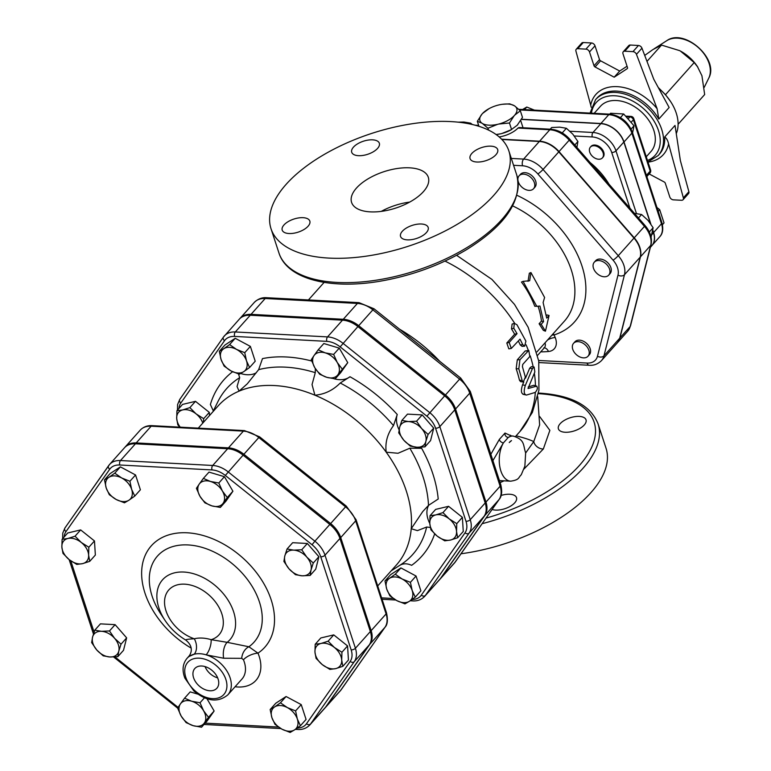 <?xml version="1.0" encoding="UTF-8"?>
<svg xmlns="http://www.w3.org/2000/svg" width="771" height="771" viewBox="0 0 771 771"><rect width="100%" height="100%" fill="white"/><g stroke="black" fill="none" stroke-linecap="round" stroke-linejoin="round"><path stroke-width="1.16" d="M217.653 677.844A14.109 9.618 41.8 0 1 205.057 666.587M201.79 666.009A14.794 10.09 41.8 0 1 215.832 674.558A14.794 10.09 41.8 0 1 217.056 688.021A14.794 10.09 41.8 0 1 199.12 685.911A14.794 10.09 41.8 0 1 195.005 668.322A14.794 10.09 41.8 0 1 201.79 666.009M529.677 280.75L530.93 272.539L544.605 297.471L543.112 302.521L546.706 318.105L549.068 315.464L545.454 331.202L541.203 324.273L543.565 321.632L539.96 306.048L536.741 306.28L523.066 281.348L529.677 280.75M528.019 281.348L529.34 273.242L530.93 272.539M536.741 306.28L534.766 306.26A82.333 56.158 -138.2 0 0 521.475 282.051L523.066 281.348M545.454 331.202L543.343 330.354L539.102 323.743L541.464 321.102A82.333 56.158 -138.2 0 0 538.033 306.183M541.464 321.102L543.565 321.632M539.102 323.743L541.203 324.273M546.369 315.609L546.967 314.944L549.068 315.464M528.019 388.478L534.852 371.979L534.12 367.044L532.424 368.605L525.33 385.423C523.538 391.273 523.914 394.482 526.468 395.06L535.228 392.42C537.532 389.779 537.965 387.707 536.52 386.194L528.106 388.526M522.902 394.26L526.468 395.06M536.886 386.184L533.705 385.307L536.886 386.184M525.465 378.195L529.677 368.21L531.392 366.649L534.12 367.044M523.654 394.241C521.109 393.74 520.743 390.608 522.545 384.845L523.808 381.982M528.202 386.994L533.705 385.307M517.042 333.67L513.794 328.253L514.334 323.357L516.946 324.726L525.899 341.139L524.637 346.179L522.748 344.656L520.03 339.144L511.298 348.444L509.178 342.478L517.042 333.67L514.662 334.2A122.695 83.682 -138.2 0 0 511.501 328.918L512.108 324.08L514.334 323.357M511.298 348.444L508.831 348.849L506.798 343.008L514.662 334.2M524.637 346.179L522.063 346.362L520.232 344.907A122.695 83.682 -138.2 0 0 518.343 341.033M529.831 356.491L528.781 350.429L519.924 359.749L518.816 368.817L522.198 380.566L523.297 382.059L525.34 377.048L522.43 366.688L522.748 364.413L529.831 356.491M523.297 382.059L520.512 381.597L519.442 380.17A122.695 83.682 -138.2 0 0 516.156 368.721L517.312 359.787L525.176 350.978L528.781 350.429M520.338 110.812L514.71 115.139A19.371 9.185 -18.1 0 0 514.835 106.07L520.338 110.812L522.487 117.375L517.225 125.239L510.768 130.029A19.371 9.185 161.9 0 1 501.873 133.499L511.597 129.576L509.448 123.003L498.789 124.044A19.371 9.185 -18.1 0 0 514.132 115.785L509.448 123.003M502.432 104.278L509.727 103.854L514.276 105.704A19.371 9.185 -18.1 0 0 502.355 104.287A19.371 9.185 -18.1 0 0 499.068 104.885L497.931 105.164A19.371 9.185 -18.1 0 0 489.045 108.644A19.371 9.185 -18.1 0 0 482.588 113.424L489.045 108.644M477.326 121.288L482.01 114.069A19.371 9.185 -18.1 0 0 481.875 123.138L477.326 121.288L478.974 126.328M497.652 124.314L487.937 128.246L482.444 123.505A19.371 9.185 -18.1 0 0 497.652 124.314L498.789 124.044M496.119 134.54L500.745 133.778A19.371 9.185 161.9 0 1 497.459 134.376A19.371 9.185 161.9 0 1 497.382 134.385M488.544 130.087L487.937 128.246M501.873 133.499L500.745 133.778A19.371 9.185 161.9 0 0 501.873 133.499M482.444 123.505L481.875 123.138M482.01 114.069L482.588 113.424M514.276 105.704L514.835 106.07M514.71 115.139L514.132 115.785M517.794 124.603A19.371 9.185 161.9 0 1 517.225 125.239M534.419 110.137L526.776 107.044L522.584 109.501M662.443 224.689L664.024 222.915L659.687 209.654L656.95 207.505M658.203 211.321L659.687 209.654M524.492 109.607L526.776 107.044M598.624 159.24A8.076 5.503 41.8 0 1 590.894 154.479A8.076 5.503 41.8 0 1 590.393 147.107A8.076 5.503 41.8 0 1 600.079 148.379A8.076 5.503 41.8 0 1 602.43 157.862A8.076 5.503 41.8 0 1 598.624 159.24M590.393 147.107L591.02 146.403A8.076 5.503 41.8 0 1 600.705 147.675A8.076 5.503 41.8 0 1 603.057 157.159L602.43 157.862M632.577 132.92L634.013 125.808L623.691 113.973L610.545 113.27L609.745 114.166M620.414 117.635L623.691 113.973M631.083 129.085L634.013 125.808M572.506 345.331A9.686 6.602 41.8 0 1 573.566 343.307A9.686 6.602 41.8 0 1 585.189 344.83A9.686 6.602 41.8 0 1 588.013 356.212A9.686 6.602 41.8 0 1 577.681 355.71A9.686 6.602 41.8 0 1 572.506 345.331M573.566 343.307L574.906 341.813A9.686 6.602 41.8 0 1 586.529 343.336A9.686 6.602 41.8 0 1 589.352 354.718L588.013 356.212M595.877 272.346A9.686 6.602 41.8 0 1 594.287 262.207A9.686 6.602 41.8 0 1 605.91 263.73A9.686 6.602 41.8 0 1 608.733 275.112A9.686 6.602 41.8 0 1 595.877 272.346M594.287 262.207L595.626 260.714A9.686 6.602 41.8 0 1 607.249 262.236A9.686 6.602 41.8 0 1 610.073 273.618L608.733 275.112M472.382 124.526L470.638 123.167L463.959 122.03L458.099 122.165M651.081 237.073L653.124 227.744L648.025 220.381L641.588 214.511L634.437 213.355M638.484 217.991L641.588 214.511M649.327 231.994L653.124 227.744M469.915 123.977L470.638 123.167M517.881 179.508A9.686 6.602 41.8 0 1 519.114 175.807A9.686 6.602 41.8 0 1 530.737 177.34A9.686 6.602 41.8 0 1 533.561 188.712A9.686 6.602 41.8 0 1 528.983 190.37A9.686 6.602 41.8 0 1 518.141 181.281M519.114 175.807L520.454 174.313A9.686 6.602 41.8 0 1 532.077 175.836A9.686 6.602 41.8 0 1 534.901 187.218L533.561 188.712M576.901 147.396L577.913 141.517L572.805 134.154L566.377 128.285L559.698 127.148L551.689 127.504L550.166 129.21M562.232 132.92L566.377 128.285M574.809 144.996L577.913 141.517M314.057 355.537L318.201 349.832L325.256 352.877A15.333 10.457 -138.2 0 0 314.057 355.537A15.333 10.457 -138.2 0 0 314.809 367.757L311.243 359.749L314.057 355.537M333.641 354.419L337.216 362.428A15.333 10.457 -138.2 0 0 325.256 352.877L333.641 354.419L339.269 348.126L347.75 362.649L337.977 374.658A15.333 10.457 -138.2 0 0 337.216 362.428L342.122 368.943M326.779 377.318L319.724 374.272L314.809 367.757A15.333 10.457 -138.2 0 0 326.779 377.318A15.333 10.457 -138.2 0 0 337.977 374.658L335.163 378.869L326.779 377.318M221.065 359.479L219.311 351.325L223.792 348.704A15.333 10.457 -138.2 0 0 221.065 359.479A15.333 10.457 -138.2 0 0 231.059 370.938L224.149 366.148L221.065 359.479M229.604 344.589L236.514 349.388A15.333 10.457 -138.2 0 0 223.792 348.704L229.604 344.589L235.232 338.296L250.373 346.391L244.744 352.684L246.498 360.847A15.333 10.457 -138.2 0 0 236.514 349.388L244.744 352.684M243.781 371.622L239.299 374.234L231.059 370.938A15.333 10.457 -138.2 0 0 243.781 371.622A15.333 10.457 -138.2 0 0 246.498 360.847L249.592 367.507L243.781 371.622M179.836 427.153L177.812 424.821L176.704 418.508A15.333 10.457 -138.2 0 0 180.221 427.173M176.935 410.702L182.737 409.912A15.333 10.457 -138.2 0 0 176.704 418.508L176.935 410.702L182.554 404.409L195.487 401.334L189.868 407.628L196.104 413.892A15.333 10.457 -138.2 0 0 182.737 409.912L189.868 407.628M202.773 423.106A15.333 10.457 -138.2 0 0 196.104 413.892L203.679 418.663L203.419 422.383M412.177 590.48L415.27 597.149L409.449 601.255A15.333 10.457 -138.2 0 0 412.177 590.48A15.333 10.457 -138.2 0 0 402.183 579.021L410.423 582.327L412.177 590.48M404.968 603.876L396.737 600.58A15.333 10.457 -138.2 0 0 409.449 601.255L404.968 603.876M389.827 595.781L386.743 589.121A15.333 10.457 -138.2 0 0 396.737 600.58L389.827 595.781M389.461 578.346L395.282 574.231L402.183 579.021A15.333 10.457 -138.2 0 0 389.461 578.346A15.333 10.457 -138.2 0 0 386.743 589.121L384.98 580.958L389.461 578.346M449.194 518.873L456.769 523.644L456.538 531.45A15.333 10.457 -138.2 0 0 449.194 518.873A15.333 10.457 -138.2 0 0 435.817 514.903L442.959 512.609L449.194 518.873M457.646 537.763L450.515 540.047A15.333 10.457 -138.2 0 0 456.538 531.45L457.646 537.763L463.265 531.46L462.388 517.351L456.769 523.644M444.713 540.837L437.138 536.067A15.333 10.457 -138.2 0 0 450.515 540.047L444.713 540.837M429.794 523.49L430.025 515.693L435.817 514.903A15.333 10.457 -138.2 0 0 429.794 523.49A15.333 10.457 -138.2 0 0 437.138 536.067L430.902 529.802L429.794 523.49M347.75 362.649L340.792 372.566L335.163 378.869M339.269 348.126L323.83 343.529L318.201 349.832M250.373 346.391L255.22 361.214L249.592 367.507M235.232 338.296L224.93 345.022L219.311 351.325M195.487 401.334L209.307 412.369L209.5 415.569M209.307 412.369L203.679 418.663M384.98 580.958L390.608 574.665L400.91 567.928L395.282 574.231M400.91 567.928L416.051 576.024L410.423 582.327M416.051 576.024L420.889 590.846L415.27 597.149M442.959 512.609L448.577 506.316L435.644 509.39L430.025 515.693M448.577 506.316L462.388 517.351M408.543 421.564L416.562 421.207L421.66 428.57A15.333 10.457 -138.2 0 0 408.543 421.564A15.333 10.457 -138.2 0 0 399.629 427.394L401.874 420.417L408.543 421.564M428.098 434.439L425.862 441.407A15.333 10.457 -138.2 0 0 421.66 428.57L428.098 434.439L433.726 428.136L430.575 440.578L424.946 446.881L416.938 447.238A15.333 10.457 -138.2 0 0 425.862 441.407L424.946 446.881M403.821 440.231L398.723 432.868L399.629 427.394A15.333 10.457 -138.2 0 0 403.821 440.231A15.333 10.457 -138.2 0 0 416.938 447.238L410.259 446.091L403.821 440.231M416.562 421.207L422.18 414.904L407.493 414.123L401.874 420.417M422.18 414.904L433.726 428.136M223.147 503.232L220.333 507.443L211.948 505.892A15.333 10.457 -138.2 0 0 223.147 503.232A15.333 10.457 -138.2 0 0 222.385 491.002L227.291 497.517L223.147 503.232M204.893 502.846L199.988 496.331A15.333 10.457 -138.2 0 0 211.948 505.892L204.893 502.846M196.412 488.332L199.226 484.111A15.333 10.457 -138.2 0 0 199.988 496.331L196.412 488.332M210.425 481.451L218.81 482.993L222.385 491.002A15.333 10.457 -138.2 0 0 210.425 481.451A15.333 10.457 -138.2 0 0 199.226 484.111L203.371 478.405L210.425 481.451M131.677 489.421L134.761 496.081L128.95 500.196A15.333 10.457 -138.2 0 0 131.677 489.421A15.333 10.457 -138.2 0 0 121.683 477.962L129.913 481.258L131.677 489.421M124.468 502.817L116.228 499.512A15.333 10.457 -138.2 0 0 128.95 500.196L124.468 502.817M109.318 494.722L106.234 488.053A15.333 10.457 -138.2 0 0 116.228 499.512L109.318 494.722M108.962 477.278L114.773 473.172L121.683 477.962A15.333 10.457 -138.2 0 0 108.962 477.278A15.333 10.457 -138.2 0 0 106.234 488.053L104.48 479.899L108.962 477.278M81.273 542.466L88.848 547.237L88.617 555.043A15.333 10.457 -138.2 0 0 81.273 542.466A15.333 10.457 -138.2 0 0 67.906 538.486L75.038 536.202L81.273 542.466M89.725 561.355L82.593 563.64A15.333 10.457 -138.2 0 0 88.617 555.043L89.725 561.355L95.353 555.053L94.476 540.943L88.848 547.237M76.792 564.43L69.217 559.659A15.333 10.457 -138.2 0 0 82.593 563.64L76.792 564.43M61.873 547.082L62.104 539.276L67.906 538.486A15.333 10.457 -138.2 0 0 61.873 547.082A15.333 10.457 -138.2 0 0 69.217 559.659L62.981 553.395L61.873 547.082M101.473 631.304L109.482 630.948L114.59 638.311A15.333 10.457 -138.2 0 0 101.473 631.304A15.333 10.457 -138.2 0 0 92.559 637.135L94.794 630.167L101.473 631.304M121.028 644.18L118.782 651.148A15.333 10.457 -138.2 0 0 114.59 638.311L121.028 644.18L126.646 637.877L123.505 650.329L117.876 656.622L109.867 656.979A15.333 10.457 -138.2 0 0 118.782 651.148L117.876 656.622M96.751 649.972L91.653 642.609L92.559 637.135A15.333 10.457 -138.2 0 0 96.751 649.972A15.333 10.457 -138.2 0 0 109.867 656.979L103.189 655.832L96.751 649.972M180.433 703.884L184.587 698.179L191.642 701.215A15.333 10.457 -138.2 0 0 180.433 703.884A15.333 10.457 -138.2 0 0 181.195 716.105L177.619 708.096L180.433 703.884M200.026 702.767L203.602 710.775A15.333 10.457 -138.2 0 0 191.642 701.215L200.026 702.767L204.45 697.813M208.507 717.29L204.363 722.996A15.333 10.457 -138.2 0 0 203.602 710.775L208.507 717.29L214.136 710.997L207.168 720.914L201.549 727.217L193.155 725.665L186.11 722.62L181.195 716.105A15.333 10.457 -138.2 0 0 193.155 725.665A15.333 10.457 -138.2 0 0 204.363 722.996L201.549 727.217M271.912 717.695L270.158 709.532L274.64 706.92A15.333 10.457 -138.2 0 0 271.912 717.695A15.333 10.457 -138.2 0 0 281.907 729.154L274.996 724.355L271.912 717.695M280.451 702.805L287.352 707.595A15.333 10.457 -138.2 0 0 274.64 706.92L280.451 702.805L286.08 696.512L301.22 704.598L295.592 710.901L297.346 719.054A15.333 10.457 -138.2 0 0 287.352 707.595L295.592 710.901M294.618 729.829L290.137 732.45L281.907 729.154A15.333 10.457 -138.2 0 0 294.618 729.829A15.333 10.457 -138.2 0 0 297.346 719.054L300.439 725.723L294.618 729.829M322.307 664.641L316.071 658.376L314.963 652.073A15.333 10.457 -138.2 0 0 322.307 664.641A15.333 10.457 -138.2 0 0 335.684 668.621L329.882 669.411L322.307 664.641M315.194 644.267L320.987 643.477A15.333 10.457 -138.2 0 0 314.963 652.073L315.194 644.267L320.813 637.964L333.747 634.89L328.128 641.183L334.363 647.457A15.333 10.457 -138.2 0 0 320.987 643.477L328.128 641.183M341.707 660.024L342.816 666.337L335.684 668.621A15.333 10.457 -138.2 0 0 341.707 660.024A15.333 10.457 -138.2 0 0 334.363 647.457L341.939 652.227L341.707 660.024M203.371 478.405L208.999 472.103L224.438 476.7L218.81 482.993M224.438 476.7L232.919 491.223L227.291 497.517M232.919 491.223L225.961 501.15L220.333 507.443M104.48 479.899L110.099 473.596L120.401 466.869L114.773 473.172M120.401 466.869L135.542 474.965L129.913 481.258M135.542 474.965L140.389 489.787L134.761 496.081M75.038 536.202L80.656 529.908L67.723 532.983L62.104 539.276M80.656 529.908L94.476 540.943M109.482 630.948L115.11 624.655L100.423 623.864L94.794 630.167M197.858 694.151L190.206 691.876L184.587 698.179M301.22 704.598L306.068 719.42L300.439 725.723M286.08 696.512L275.777 703.239L270.158 709.532M333.747 634.89L347.557 645.925L348.444 660.043L342.816 666.337M347.557 645.925L341.939 652.227M115.11 624.655L126.646 637.877M206.985 698.757L214.136 710.997M302.107 575.812L295.428 574.665L289 568.805A15.333 10.457 -138.2 0 0 302.107 575.812A15.333 10.457 -138.2 0 0 311.031 569.981L310.125 575.455L302.107 575.812M283.892 561.442L284.798 555.968A15.333 10.457 -138.2 0 0 289 568.805L283.892 561.442M287.043 549L293.722 550.137A15.333 10.457 -138.2 0 0 284.798 555.968L287.043 549L292.662 542.697L307.35 543.488L318.895 556.71L313.267 563.013L311.031 569.981A15.333 10.457 -138.2 0 0 306.829 557.144L313.267 563.013M293.722 550.137L301.731 549.781L306.829 557.144A15.333 10.457 -138.2 0 0 293.722 550.137M307.35 543.488L301.731 549.781M318.895 556.71L315.744 569.152L310.125 575.455M648.025 162.132A45.2 30.83 -138.2 0 0 668.592 143.849C667.773 140.361 666.462 138.086 664.669 137.016L675.01 125.432L680.408 160.754L688.879 191.7L683.366 197.868A3.229 2.197 41.8 0 1 683.058 199.728A3.229 2.197 41.8 0 1 681.535 200.277L673.353 199.843A3.229 2.197 41.8 0 1 669.797 196.99L665.286 183.199A1.619 1.099 -138.2 0 0 664.236 181.995L649.182 173.947M683.058 199.728L688.561 193.56A3.229 2.197 -138.2 0 0 688.879 191.7M676.263 133.653A41.971 28.623 -138.2 0 0 670.539 101.464A41.971 28.623 -138.2 0 0 658.742 88.395M641.964 48.178L653.789 79.297L669.151 107.497L658.8 119.071L657.094 108.672L636.461 54.336L641.964 48.178A3.229 2.197 -138.2 0 0 638.455 45.479L630.283 45.036A3.229 2.197 -138.2 0 0 628.76 45.595L623.247 51.753A3.229 2.197 41.8 0 1 624.77 51.204L630.283 45.036M577.768 48.689L583.271 42.53A3.229 2.197 -138.2 0 0 581.748 43.08L576.245 49.248A3.229 2.197 41.8 0 1 577.768 48.689L585.941 49.132A3.229 2.197 41.8 0 1 589.507 51.975L594.017 65.766A1.619 1.099 -138.2 0 0 595.067 66.971L614.188 77.187L619.701 71.028L600.57 60.803A1.619 1.099 41.8 0 1 599.52 59.598L594.017 65.766M583.271 42.53L591.453 42.964L585.941 49.132M589.507 51.975L595.01 45.807A3.229 2.197 -138.2 0 0 591.453 42.964M595.01 45.807L599.52 59.598M627.054 66.219L619.701 71.028M668.592 143.849L683.366 197.868M627.469 68.388L627.199 68.686A1.619 1.099 -138.2 0 0 627.353 68.561A1.619 1.099 -138.2 0 0 627.488 67.559L622.978 53.768A3.229 2.197 41.8 0 1 623.247 51.753M638.455 45.479L632.952 51.638A3.229 2.197 41.8 0 1 636.461 54.336M632.952 51.638L624.77 51.204M627.199 68.686L614.188 77.187M657.094 108.672A45.2 30.83 -138.2 0 0 617.282 86.651A45.2 30.83 -138.2 0 0 590.711 105.116L575.927 51.108A3.229 2.197 41.8 0 1 576.245 49.248M594.152 113.327L600.436 106.302A33.905 23.12 41.8 0 1 641.115 111.641A33.905 23.12 41.8 0 1 651.003 151.473L646.271 156.764M590.711 105.116L591.203 107.275M678.104 124.276L704.665 94.544L701.928 75.751L697.418 66.547A33.095 22.571 -138.2 0 0 680.369 51.031A33.095 22.571 -138.2 0 0 679.588 50.626L661.537 45.094L652.912 49.566L644.72 55.425M697.822 67.154L694.208 62.557L680.369 51.031M658.28 87.547L665.498 94.698L694.208 62.557M665.498 94.698L670.539 101.464M646.985 61.381L661.537 45.094M652.96 244.108A20.962 14.292 -138.2 0 0 653.625 232.543L661.489 223.735A3.229 1.532 -18.1 0 0 661.884 222.597L632.278 132.014A3.229 1.532 161.9 0 1 631.883 133.161L661.489 223.735A20.962 14.292 41.8 0 1 659.745 236.774L652.353 245.033M521.475 119.245L600.898 123.495A20.962 14.292 -138.2 0 1 624.018 141.97L650.849 224.062M652.854 230.172L653.625 232.543M235.088 686.749A38.685 26.378 -138.2 0 0 257.977 653.162L248.898 646.763L227.185 642.33A11.305 5.407 -84.3 0 0 223.677 658.241L241.728 658.338L243.443 659.754A11.305 4.722 157.1 0 1 257.977 653.162A76.107 51.908 -138.2 0 0 243.8 558.83A76.107 51.908 -138.2 0 0 147.203 551.458A76.107 51.908 -138.2 0 0 191.112 648.064M574.308 135.985L592.282 136.949A3.229 1.802 -86.9 0 1 592.976 132.487L600.84 123.678L521.369 119.428M600.84 123.678A20.846 14.215 41.8 0 1 623.835 142.047L650.445 223.474M651.813 234.702L653.5 232.813L652.777 230.616M653.5 232.813A20.846 14.215 41.8 0 1 651.755 245.776L650.387 247.308M517.996 128.063L549.81 129.769A3.229 1.802 93.1 0 1 550.86 129.239L519.037 127.543L517.996 128.063A19.371 9.185 161.9 0 1 499.203 136.949M617.33 342.844A22.735 15.507 -138.2 0 0 617.446 342.719A22.735 15.507 -138.2 0 0 619.932 337.958L640.45 256.849A22.735 15.507 -138.2 0 0 634.234 237.825L559.023 151.598A22.735 15.507 -138.2 0 0 539.584 141.209L501.574 139.185M539.642 424.908L533.754 441.581A8.076 6.062 -145.8 0 0 543.343 448.982L549.868 430.353L539.594 416.446M501.092 495.454A14.533 6.891 161.9 0 1 516.503 497.661A14.533 6.891 161.9 0 1 514.739 502.817A14.533 6.891 161.9 0 1 492.11 509.467M565.133 432.261A14.533 6.891 161.9 0 1 558.397 428.849A14.533 6.891 161.9 0 1 564.353 420.359A14.533 6.891 161.9 0 1 579.291 416.407A14.533 6.891 161.9 0 1 586.018 419.819A14.533 6.891 161.9 0 1 580.062 428.319A14.533 6.891 161.9 0 1 565.133 432.261M513.563 165.302L522.584 165.784A4.848 2.698 -86.9 0 1 523.615 159.086L539.343 141.478L501.863 139.474M539.343 141.478A22.735 15.507 41.8 0 1 558.782 151.858L633.993 238.094A22.735 15.507 41.8 0 1 640.219 257.119L619.691 338.218A22.735 15.507 41.8 0 1 617.214 342.979L601.486 360.597A22.735 15.507 -138.2 0 0 603.963 355.836L619.691 338.218M409.68 202.089A40.362 19.13 -18.1 0 0 381.25 211.389M409.613 167.827A40.362 19.13 161.9 0 1 428.31 177.311A40.362 19.13 161.9 0 1 395.889 208.035A40.362 19.13 161.9 0 1 351.586 202.387A40.362 19.13 161.9 0 1 368.133 178.795A40.362 19.13 161.9 0 1 409.613 167.827M450.9 121.596A125.124 59.309 161.9 0 1 508.879 150.971A125.124 59.309 161.9 0 1 408.37 246.219A125.124 59.309 161.9 0 1 271.016 228.717A125.124 59.309 161.9 0 1 322.326 155.578A125.124 59.309 161.9 0 1 450.9 121.596M426.411 232.572A14.533 6.891 161.9 0 1 411.743 239.617A14.533 6.891 161.9 0 1 400.554 236.446A14.533 6.891 161.9 0 1 412.225 225.383A14.533 6.891 161.9 0 1 428.175 227.416A14.533 6.891 161.9 0 1 426.411 232.572M490.963 146.162A14.533 6.891 161.9 0 1 497.69 149.574A14.533 6.891 161.9 0 1 486.019 160.638A14.533 6.891 161.9 0 1 470.069 158.604A14.533 6.891 161.9 0 1 476.025 150.114A14.533 6.891 161.9 0 1 490.963 146.162M288.932 233.526A14.533 6.891 161.9 0 1 282.205 230.115A14.533 6.891 161.9 0 1 293.876 219.06A14.533 6.891 161.9 0 1 309.826 221.084A14.533 6.891 161.9 0 1 303.87 229.585A14.533 6.891 161.9 0 1 288.932 233.526M353.484 147.116A14.533 6.891 161.9 0 1 368.152 140.081A14.533 6.891 161.9 0 1 379.342 143.252A14.533 6.891 161.9 0 1 367.671 154.306A14.533 6.891 161.9 0 1 351.721 152.282A14.533 6.891 161.9 0 1 353.484 147.116M399.523 329.169A122.695 83.682 41.8 0 1 439.701 361.271M510.643 435.644L505.015 433.051L499.357 439.393L490.848 454.302M227.657 448.741L212.709 465.472L120.478 460.538A23.169 15.805 -138.2 0 0 109.54 464.499L124.478 447.768A23.169 15.805 41.8 0 1 135.426 443.807L227.657 448.741A23.169 15.805 41.8 0 1 243.096 455.15L329.824 524.453A23.169 15.805 41.8 0 1 339.934 538.457L370.359 631.536A23.169 15.805 41.8 0 1 369.213 644.951L325.507 707.277A23.169 15.805 41.8 0 1 324.716 708.27L309.778 725A23.169 15.805 -138.2 0 0 310.559 724.008L354.265 661.682A23.169 15.805 -138.2 0 0 355.412 648.266L324.996 555.197A23.169 15.805 -138.2 0 0 314.886 541.184L312.043 544.75A19.94 13.599 41.8 0 1 320.746 556.816L351.162 649.886A19.94 13.599 41.8 0 1 350.179 661.431L306.473 723.757A19.94 13.599 41.8 0 1 297.249 728.046M325.102 707.817A23.169 15.805 -138.2 0 0 325.507 707.393A23.169 15.805 -138.2 0 0 326.297 706.39L370.003 644.064A23.169 15.805 -138.2 0 0 371.15 630.659L340.724 537.58A23.169 15.805 -138.2 0 0 330.614 523.567L243.887 454.264A23.169 15.805 -138.2 0 0 228.438 447.864L136.207 442.93A23.169 15.805 -138.2 0 0 125.268 446.881A23.169 15.805 -138.2 0 0 124.883 447.334M439.933 579.243A23.169 15.805 -138.2 0 0 440.337 578.819A23.169 15.805 -138.2 0 0 441.128 577.816L484.834 515.491A23.169 15.805 -138.2 0 0 485.971 502.085L455.555 409.006A23.169 15.805 -138.2 0 0 445.445 394.993L358.717 325.69A23.169 15.805 -138.2 0 0 343.268 319.281L251.038 314.356A23.169 15.805 -138.2 0 0 240.099 318.307A23.169 15.805 -138.2 0 0 239.714 318.76M410.182 600.773L412.61 600.908C417.352 601.226 421.351 599.732 424.609 596.426L439.547 579.696A23.169 15.805 41.8 0 0 440.337 578.703L484.043 516.377A23.169 15.805 41.8 0 0 485.19 502.962L454.765 409.883A23.169 15.805 41.8 0 0 444.655 395.87L357.927 326.576A23.169 15.805 41.8 0 0 342.488 320.167L250.257 315.233L235.309 331.964A23.169 15.805 -138.2 0 0 224.371 335.925A23.169 15.805 -138.2 0 0 223.58 336.917A3.229 2.352 -145 0 0 223.455 337.081L179.749 399.407A3.229 2.352 -145 0 1 179.874 399.243L223.349 337.245M178.988 408.399A19.94 13.599 41.8 0 1 180.819 403.021L224.525 340.695A3.229 2.352 -145 0 1 223.455 337.081L239.309 319.194A23.169 15.805 41.8 0 1 250.257 315.233M198.282 428.136L218.077 405.97A119.466 81.475 41.8 0 1 239.068 391.148A119.466 81.475 41.8 0 1 314.905 395.195A119.466 81.475 41.8 0 1 386.213 452.182A119.466 81.475 41.8 0 1 411.232 528.713A119.466 81.475 41.8 0 1 396.284 565.133L377.703 585.931M399.099 429.842A25.829 17.617 41.8 0 1 397.258 414.499A132.545 90.4 -138.2 0 0 349.995 376.74A25.829 17.617 41.8 0 1 333.91 378.734M430.305 527.451L426.652 527.036L417.41 530.621L411.232 528.713L422.739 511.558L428.503 505.371L438.217 499.02A132.545 90.4 -138.2 0 0 421.641 448.298A25.829 17.617 41.8 0 1 418.354 447.276M429.794 523.461A25.829 17.617 41.8 0 1 428.898 504.966M256.261 372.807A25.829 17.617 41.8 0 1 240.687 373.501M311.686 361.001A132.545 90.4 -138.2 0 0 262.487 358.602L258.642 369.646L247.289 383.813L239.068 391.148L237.054 386.502L239.694 377.645L238.47 373.983M349.995 376.74L340.233 383.023C332.995 390.319 324.552 394.376 314.905 395.195L312.043 384.575L315.281 372.672L315.329 368.625M421.641 448.298L409.815 448.211L398.009 453.271L386.213 452.182C384.98 442.66 387.399 433.794 393.489 425.582L397.258 414.499M505.015 433.051A3.229 2.67 -128.1 0 0 508.32 437.408L511.404 435.952L510.248 435.172M492.91 460.624L503.367 442.949A3.229 1.59 35.2 0 1 499.357 439.393M503.367 442.949L508.32 437.408A22.6 12.587 93.1 0 1 513.072 436.039C525.205 439.749 522.94 445.002 525.649 452.885L524.868 466.176L521.235 474.811C518.093 477.712 519.77 479.784 510.662 481.181A22.6 12.587 93.1 0 1 499.887 467.139A22.6 12.587 93.1 0 1 503.367 442.949M516.107 435.817A56.505 7.71 -171.6 0 1 533.754 441.581L525.668 452.982M482.135 523.692A125.124 59.309 -18.1 0 0 598.094 423.925L606.035 448.24A125.124 59.309 161.9 0 1 461.058 553.761M241.728 658.338A11.305 8.221 109.8 0 1 248.898 646.763A64.697 44.12 41.8 0 0 245.265 576.718A64.697 44.12 41.8 0 0 168.29 548.229A64.697 44.12 41.8 0 0 160.946 614.217L164.984 620.327A45.094 30.753 -138.2 0 1 169.745 574.501A45.094 30.753 -138.2 0 1 223.06 593.362A45.094 30.753 -138.2 0 1 227.185 642.33L211.148 639.679A11.305 4.665 -73.2 0 1 206.156 654.839L223.677 658.241M189.213 656.4L194.215 654.203A11.305 7.479 -103.7 0 0 194.273 638.773A33.673 22.966 41.8 0 1 165.9 594.643A33.673 22.966 41.8 0 1 211.167 597.062A33.673 22.966 41.8 0 1 211.148 639.679A38.685 26.378 -138.2 0 0 194.273 638.773C188.066 639.111 185.252 639.554 185.83 640.123C194.716 647.312 190.524 654.415 188.722 656.449L186.987 658.386C182.621 663.802 181.917 670.385 184.876 678.133L193.897 690.97C206.744 701.523 218.058 702.824 227.831 694.873A27.38 18.677 -138.2 0 0 227.946 672.823A27.38 18.677 -138.2 0 0 206.156 654.839A27.38 18.677 41.8 0 0 194.215 654.203A27.38 18.677 -138.2 0 0 186.987 658.386M185.811 640.113L185.83 640.123C177.359 635.044 170.41 628.452 164.984 620.327M232.601 371.718A132.545 90.4 -138.2 0 0 210.377 404.505L213.345 410.924M399.812 565.307C403.31 563.312 407.252 563.322 411.637 565.326A132.545 90.4 -138.2 0 0 434.651 533.889M529.677 368.21L532.424 368.605M522.545 384.845L525.33 385.423M511.501 328.918L513.794 328.253M506.798 343.008L509.178 342.478M520.232 344.907L522.748 344.656M525.176 350.978L527.788 350.94M517.312 359.787L519.924 359.749M516.156 368.721L518.816 368.817M519.442 380.17L522.198 380.566M664.669 137.016A41.971 28.623 41.8 0 1 659.388 154.21L658.203 155.53A41.971 28.623 -138.2 0 0 645.963 106.215A41.971 28.623 -138.2 0 0 595.588 99.604L596.773 98.283A41.971 28.623 41.8 0 1 658.8 119.071M595.067 66.971L600.57 60.803M591.434 113.183A39.552 26.975 41.8 0 1 642.445 107.689A39.552 26.975 41.8 0 1 647.486 160.455M708.742 78.17C719.545 59.155 684.446 27.804 666.77 40.68A28.643 19.535 41.8 0 1 698.343 47.571A28.643 19.535 41.8 0 1 708.742 78.17L704.222 87.345M632.278 132.014C627.989 121.635 620.501 115.689 609.822 114.166A3.229 1.802 93.1 0 0 608.772 114.686A20.962 14.292 41.8 0 1 631.883 133.161L624.018 141.97M609.822 114.166L520.068 109.366A3.229 1.802 93.1 0 0 519.201 109.704M519.423 109.916L608.772 114.686L600.898 123.495M627.064 116.768L629.849 116.913A3.229 2.197 41.8 0 1 633.415 119.756A3.229 1.532 -18.1 0 0 633.801 118.618A3.229 3.229 0 0 0 630.909 116.392A3.229 1.802 93.1 0 0 629.849 116.913L628.616 118.3M650.589 169.957A3.229 1.532 161.9 0 1 650.194 171.104A3.229 2.197 41.8 0 1 649.924 173.118A3.229 3.229 0 0 0 650.589 169.957L633.801 118.618M631.526 121.866L633.415 119.756L650.194 171.104L646.435 175.325M592.282 136.949A17.617 12.018 41.8 0 1 611.711 152.475L629.926 208.189M608.974 184.173A57.883 39.475 -138.2 0 0 590.133 162.565M611.711 152.475A3.229 1.532 -18.1 0 0 615.971 150.856A20.846 14.215 -138.2 0 0 592.976 132.487L569.981 131.253M636.441 213.49L615.971 150.856L623.835 142.047M619.932 337.958L630.158 326.509A3.229 2.226 14.2 0 0 630.524 325.825L651.042 244.715A3.229 2.226 -165.8 0 1 650.676 245.4L630.158 326.509A22.735 15.507 41.8 0 1 627.671 331.27L617.446 342.719M651.042 244.715C652.353 238.172 650.338 231.763 645.019 225.479L644.46 226.375A22.735 15.507 41.8 0 1 650.676 245.4L640.45 256.849M645.019 225.479L569.798 139.252L569.239 140.149L644.46 226.375L634.234 237.825M539.584 141.209L549.81 129.769A22.735 15.507 41.8 0 1 569.239 140.149L559.023 151.598M477.596 125.904L478.858 125.972M538.987 362.572L589.16 365.261A4.848 2.698 -86.9 0 1 587.059 363.064L538.669 360.471M540.731 351.846A107.362 73.216 -138.2 0 0 548.499 351.499A8.076 4.983 84.7 0 0 544.287 347.866M512.657 205.905A82.333 56.158 41.8 0 1 564.43 321.112L536.953 351.884M553.192 333.698A8.076 5.474 -107.6 0 1 554.118 334.922A90.409 61.661 -138.2 0 0 583.319 270.554A90.409 61.661 -138.2 0 0 516.936 195.304M538.351 393.644A121.895 57.777 161.9 0 1 592.273 445.908A121.895 57.777 161.9 0 1 486.067 518.102M500.1 482.607L504.07 480.825M524.039 468.99L543.343 448.982M522.584 165.784A17.887 12.201 41.8 0 1 537.879 173.957A4.848 0.636 -41.1 0 0 543.054 169.475A22.735 15.507 -138.2 0 0 523.615 159.086L511.318 158.431M508.879 150.971L516.83 175.296A125.124 59.309 161.9 0 1 416.321 270.544A125.124 59.309 161.9 0 1 278.967 253.042L271.016 228.717M64.157 536.973A19.94 13.599 41.8 0 1 65.988 531.595L109.694 469.269A19.94 13.599 41.8 0 1 119.794 465L212.025 469.934A19.94 13.599 41.8 0 1 225.315 475.447L312.043 544.75M94.091 632.133L70.787 560.845M178.082 707.373L114.927 656.902M278.476 727.063L205.182 723.14M444.992 261.09A122.695 83.682 41.8 0 1 514.662 323.29M526.082 344.801A122.695 83.682 41.8 0 1 528.337 350.429M530.236 355.884A122.695 83.682 41.8 0 1 533.204 366.909M534.351 373.135A122.695 83.682 41.8 0 1 535.44 385.731M535.305 392.391A122.695 83.682 41.8 0 1 519.818 431.664L532.366 412.446L538.929 390.261L538.756 361.03L528.164 327.29L514.498 304.4L491.908 279.391L456.596 255.307M135.426 443.807L120.478 460.538A3.229 1.802 93.1 0 0 119.794 465M329.824 524.453L314.886 541.184L228.158 471.881A23.169 15.805 -138.2 0 0 212.709 465.472A3.229 1.802 93.1 0 0 212.025 469.934M251.038 314.356L265.195 298.502A4.848 2.698 -86.9 0 1 266.785 297.722C262.159 297.288 257.977 298.869 254.257 302.463A23.169 15.805 41.8 0 1 265.195 298.502L357.426 303.437A4.848 2.698 -86.9 0 1 359.016 302.646L266.785 297.722M343.268 319.281L357.426 303.437A23.169 15.805 41.8 0 1 372.875 309.836L373.993 308.766L359.016 302.646M136.207 442.93L151.155 426.199A3.229 1.802 -86.9 0 1 152.205 425.669C147.463 425.351 143.464 426.845 140.216 430.151A23.169 15.805 41.8 0 1 151.155 426.199L243.385 431.124L228.438 447.864M243.887 454.264L258.825 437.533L345.562 506.836L346.304 506.123L259.576 436.82L258.825 437.533A23.169 15.805 41.8 0 0 243.385 431.124A3.229 1.802 -86.9 0 1 244.446 430.603L152.205 425.669M424.609 596.426A23.169 15.805 -138.2 0 0 425.39 595.434L469.096 533.108A23.169 15.805 -138.2 0 0 470.243 519.693L439.827 426.623A23.169 15.805 -138.2 0 0 429.717 412.61L342.989 343.307A23.169 15.805 -138.2 0 0 327.54 336.898L235.309 331.964A3.229 1.802 -86.9 0 0 234.625 336.426L326.856 341.36A3.229 1.802 -86.9 0 1 327.54 336.898L342.488 320.167M224.525 340.695A19.94 13.599 41.8 0 1 234.625 336.426M393.306 598.489L381.606 597.862M326.856 341.36A19.94 13.599 41.8 0 1 340.146 346.873L426.874 416.176A19.94 13.599 41.8 0 1 435.576 428.233L465.992 521.312A19.94 13.599 41.8 0 1 465.009 532.857L421.303 595.183A19.94 13.599 41.8 0 1 412.08 599.472M258.642 369.646A124.632 84.993 41.8 0 1 315.281 372.672M537.879 173.957L613.09 260.184A17.887 12.201 41.8 0 1 617.985 275.16L597.467 356.269A4.848 3.335 -165.8 0 0 603.963 355.836L624.481 274.727A22.735 15.507 -138.2 0 0 618.265 255.702L633.993 238.094M617.985 275.16A4.848 3.335 -165.8 0 0 624.481 274.727L640.219 257.119M613.09 260.184A4.848 0.636 -41.1 0 0 618.265 255.702L543.054 169.475L558.782 151.858M409.815 448.211A124.632 84.993 41.8 0 1 428.503 505.371M597.467 356.269A17.887 12.201 41.8 0 1 587.059 363.064M548.499 351.499A16.143 11.006 -138.2 0 0 555.207 337.563L554.118 334.922A8.076 3.421 -22.4 0 0 551.824 335.231M455.632 561.471A4.848 3.527 -145 0 1 455.468 561.731A4.848 3.527 -145 0 1 455.285 561.963A23.169 15.805 41.8 0 1 454.495 562.965L440.337 578.819M358.717 325.69L372.875 309.836L459.603 379.139L460.721 378.069L373.993 308.766M499.415 498.982A4.848 3.527 -145 0 1 499.174 499.406A4.848 3.527 -145 0 1 498.982 499.637L455.285 561.963L441.128 577.816M445.445 394.993L459.603 379.139A23.169 15.805 41.8 0 1 469.712 393.152A4.848 2.294 -18.1 0 0 470.3 391.437L460.721 378.069M454.495 562.965L499.174 499.406C501.854 496.273 502.364 491.31 500.716 484.506A4.848 2.294 161.9 0 1 500.128 486.231A23.169 15.805 41.8 0 1 498.982 499.637L484.834 515.491M455.555 409.006L469.712 393.152L500.128 486.231L485.971 502.085M511.501 440.578L509.245 442.535A19.371 10.794 -86.9 0 1 511.501 440.578M547.574 339.992A8.076 3.421 157.6 0 1 555.207 337.563M545.03 342.844A8.076 5.503 41.8 0 1 544.336 347.808L537.705 355.229M320.746 556.816A3.229 1.532 -18.1 0 0 324.996 555.197L339.934 538.457M351.162 649.886A3.229 1.532 -18.1 0 0 355.412 648.266L370.359 631.536M243.096 455.15L225.315 475.447M350.179 661.431A3.229 2.352 35 0 0 354.265 661.682L369.213 644.951M306.473 723.757A3.229 2.352 35 0 0 310.559 724.008L325.507 707.277M296.575 728.508A3.229 1.802 93.1 0 0 297.779 729.482C302.531 729.8 306.521 728.306 309.778 725M108.518 465.819L65.043 527.817A3.229 2.352 35 0 0 64.918 527.981L109.54 464.499A23.169 15.805 -138.2 0 0 108.75 465.491A3.229 2.352 35 0 0 108.624 465.655A3.229 2.352 35 0 0 109.694 469.269M204.527 723.882A3.229 1.802 93.1 0 0 205.549 724.547L280.866 728.576M62.644 538.678L62.769 533.098L64.918 527.981A3.229 2.352 35 0 0 65.988 531.595M199.226 658.174A24.152 16.47 41.8 0 1 204.729 659.166A24.152 16.47 41.8 0 1 225.411 692.252A24.152 16.47 41.8 0 1 190.456 685.939A24.152 16.47 41.8 0 1 199.226 658.174M243.443 659.754A27.38 18.677 41.8 0 1 241.988 679.02L227.831 694.873M426.652 527.036A124.632 84.993 41.8 0 1 400.515 564.864L391.186 570.848M212.969 411.685L217.865 401.739A124.632 84.993 41.8 0 1 239.694 377.645M340.233 383.023A124.632 84.993 41.8 0 1 393.489 425.582M412.61 600.908A3.229 1.802 -86.9 0 1 411.406 599.934M440.337 578.703L425.39 595.434A3.229 2.352 -145 0 1 421.303 595.183M484.043 516.377L469.096 533.108A3.229 2.352 -145 0 1 465.009 532.857M180.819 403.021A3.229 2.352 -145 0 1 179.749 399.407L177.581 404.592L177.475 410.105M485.19 502.962L470.243 519.693A3.229 1.532 161.9 0 1 465.992 521.312M454.765 409.883L439.827 426.623A3.229 1.532 161.9 0 1 435.576 428.233M444.655 395.87L426.874 416.176M357.927 326.576L340.146 346.873M330.614 523.567L345.562 506.836A23.169 15.805 41.8 0 1 355.672 520.849A3.229 1.532 -18.1 0 0 356.057 519.702L346.304 506.123M340.724 537.58L355.672 520.849L386.088 613.928A3.229 1.532 -18.1 0 0 386.483 612.781L356.057 519.702M371.15 630.659L386.088 613.928A23.169 15.805 41.8 0 1 384.941 627.334A3.229 2.352 35 0 0 385.066 627.18A3.229 2.352 35 0 0 385.211 626.939M341.466 689.332A3.229 2.352 -145 0 1 341.36 689.505A3.229 2.352 -145 0 1 341.235 689.659A23.169 15.805 41.8 0 1 340.445 690.652L385.066 627.18C387.562 624.597 388.035 619.797 386.483 612.781M370.003 644.064L384.941 627.334L341.235 689.659L326.297 706.39M658.203 155.53L647.958 161.929M595.588 99.604L590.037 113.106M666.77 40.68L654.001 48.872M661.884 222.597C663.513 228.948 662.8 233.671 659.745 236.774M518.825 109.347L520.068 109.366M649.924 173.118L646.84 176.569M626.389 116.151L630.909 116.392M523.037 127.755L520.695 120.575M630.524 325.825L627.671 331.27M550.86 129.239C558.011 129.865 564.324 133.2 569.798 139.252M478.666 125.384L475.052 125.191M539.642 424.956L537.715 396.67M516.83 175.296C522.372 200.489 505.651 225.248 466.677 249.582C440.328 265.253 411.415 275.806 379.958 281.242C329.978 289.78 287.14 279.141 278.967 253.042M515.5 436.492L519.818 431.664M308.439 299.948L324.119 282.388M500.716 484.506L470.3 391.437M254.257 302.463L240.099 318.307M499.435 480.584L510.662 481.181M511.385 435.952L513.072 436.039M543.815 347.866L544.336 347.808M589.16 365.261C593.728 365.676 597.833 364.124 601.486 360.597M457.145 255.018L457.164 255.596M538.457 393.065L538.717 393.075C570.925 395.003 590.711 405.286 598.094 423.925M297.779 729.482L295.351 729.347M204.045 724.412L205.549 724.547M177.629 708.125L113.626 656.979M93.455 634.013L69.13 559.592M382.069 599.269L395.696 600.002M259.576 436.82L244.446 430.603M125.268 446.881L140.216 430.151M325.507 707.393L340.445 690.652"/></g></svg>
